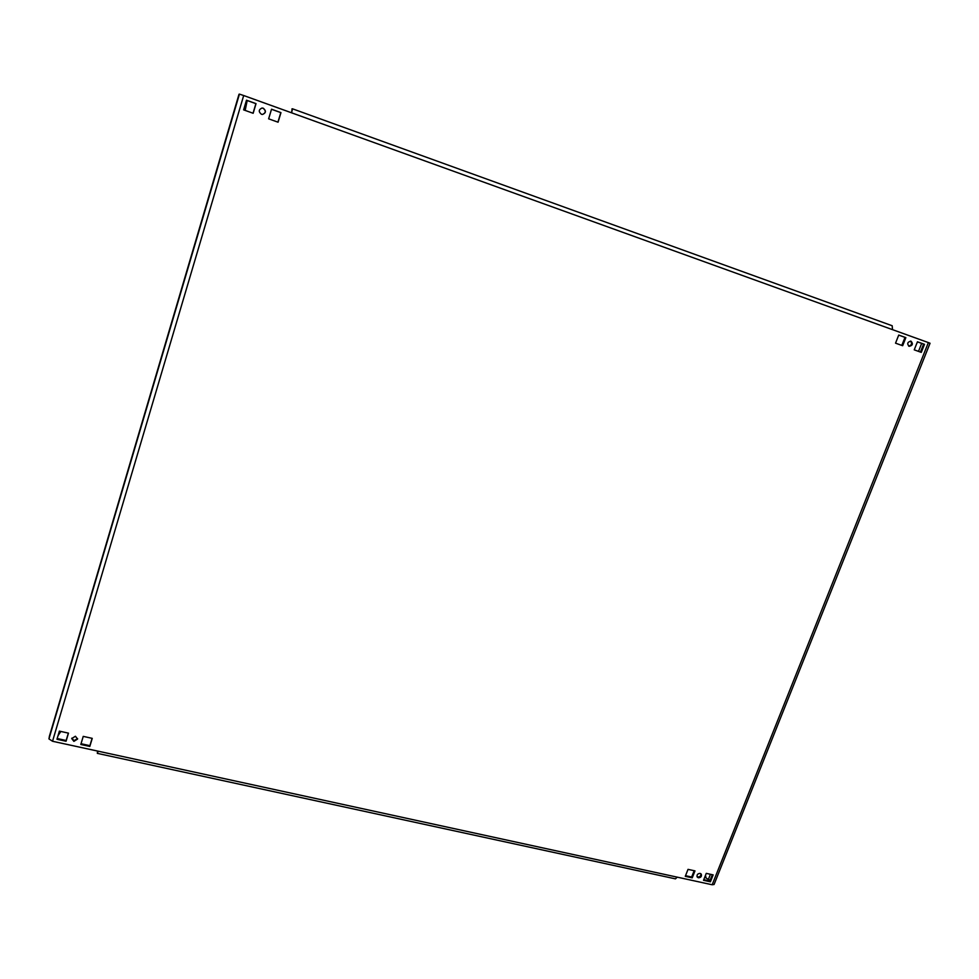 <?xml version="1.0" encoding="UTF-8"?>
<svg xmlns="http://www.w3.org/2000/svg" width="979" height="979" viewBox="0 0 979 979"><rect width="100%" height="100%" fill="white"/><g stroke="black" fill="none" stroke-linecap="round" stroke-linejoin="round"><path stroke-width="1.47" d="M700.12 873.403C697.574 873.598 696.607 874.822 697.244 877.062L698.382 877.796C700.94 877.6 701.906 876.376 701.258 874.137L700.12 873.403M700.915 873.77C701.074 875.862 700.034 876.939 697.807 876.988L697.011 876.609M75.42 736.257L71.712 738.558L73.89 741.372L77.598 739.035L75.42 736.257M77.61 738.655L73.988 740.614L71.797 738.19M911.07 341.206L910.959 341.169C907.472 341.952 906.835 343.653 909.05 346.297L909.136 346.333C912.624 345.575 913.272 343.862 911.07 341.206M263.253 108.204L262.005 108.033C258.578 109.66 258.395 111.741 261.442 114.286L262.507 114.47C266.092 112.964 266.337 110.872 263.253 108.204M261.931 108.033L263.106 108.216C266.178 110.835 265.945 112.915 262.433 114.47M52.536 741.262L48.95 738.9L49.415 736.184L239.427 94.119L243.685 95.526L52.536 741.262L677.199 877.147L675.473 878.861L97.337 753.365L98.194 751.199M68.359 733.112L66.156 740.491L57.186 738.533M92.112 738.325L89.897 745.668L81.037 743.734M712.32 874.7L709.812 880.99L703.766 879.668M694.16 870.71L691.663 877.025L685.533 875.691M910.507 341.084C912.306 343.507 911.718 345.195 908.72 346.15M898.71 335.112L905 337.376L901.818 345.416M246.463 100.262L255.898 103.652L253.035 113.246M271.501 109.269L280.802 112.622L277.926 122.142M917.409 341.842L923.613 344.082L920.431 352.073M68.469 733.136L59.376 731.129L56.966 739.267L66.058 741.25L68.469 733.136M92.246 738.362L83.239 736.379L80.816 744.468L89.811 746.439L92.246 738.362M713.153 874.883L706.263 873.366L703.509 880.305L710.399 881.81L713.153 874.883M694.98 870.882L688.029 869.364L685.288 876.327L692.226 877.845L694.98 870.882M905.856 337.633L898.734 335.063L895.54 343.164L902.662 345.709L905.856 337.633L905 337.376M243.624 109.868L253.157 113.283L256.033 103.639L246.488 100.201L243.624 109.868M268.638 118.826L278.073 122.204L280.961 112.622L271.526 109.22L268.638 118.826M924.494 344.339L917.433 341.793L914.239 349.846L921.288 352.379L924.494 344.339L923.613 344.082M291.448 112.756L292.476 108.804L291.607 112.818L243.685 95.526M712.174 884.759L928.373 342.589L930.05 343.25L714.083 884.49L712.174 884.759L677.199 877.147M928.373 342.589L892.493 329.642L892.187 325.75L292.488 108.804L892.187 325.75M292.011 108.816L291.864 111.092M97.472 751.113L97.337 753.365M705.455 875.41L706.116 878.077L710.081 880.317M706.116 878.077L705.064 876.389M917.874 342.014L916.931 343.066M58.055 735.596L60.857 731.46M245.178 110.431L247.185 100.519M691.663 877.025L692.226 877.845M709.812 880.99L710.399 881.81M89.897 745.668L89.811 746.439M66.156 740.491L66.058 741.25M239.023 94.217L49.403 736.257M239.427 94.119L48.95 738.9M892.493 329.642L291.607 112.818M921.68 343.384L918.498 351.375M710.424 874.284L708.355 879.497"/></g></svg>

